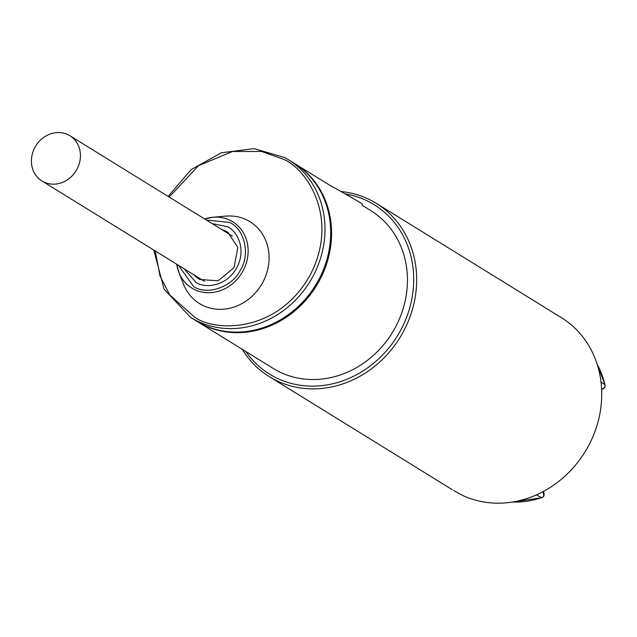 <?xml version="1.0" encoding="UTF-8"?>
<svg xmlns="http://www.w3.org/2000/svg" width="637" height="637" viewBox="0 0 637 637"><rect width="100%" height="100%" fill="white"/><g stroke="black" fill="none" stroke-linecap="round" stroke-linejoin="round"><path stroke-width="0.96" d="M68.931 135.179A26.587 23.673 121.7 0 1 69.895 135.737A26.587 23.673 121.7 0 1 76.384 170.262A26.587 23.673 121.7 0 1 42.91 181.545A26.587 23.673 121.7 0 1 41.946 180.98A26.587 23.673 121.7 0 1 35.457 146.454A26.587 23.673 121.7 0 1 68.931 135.179M178.4 265.271L193.616 286.57C207.391 295.703 232.354 286.969 240.316 270.231C250.468 254.696 244.735 229.161 229.583 222.472L206.348 220.028M199.811 279.468A27.439 24.429 121.7 0 1 197.629 277.756A27.439 24.429 121.7 0 1 196.005 276.147M223.953 230.897A27.439 24.429 121.7 0 1 226.119 231.637A27.439 24.429 121.7 0 1 228.532 232.768A27.439 24.429 121.7 0 1 228.627 232.816M190.71 317.465L196.411 320.992A92.787 82.595 -58.3 0 0 199.779 322.943A92.787 82.595 -58.3 0 0 316.573 283.584A92.787 82.595 -58.3 0 0 293.936 163.112L288.235 159.592A92.787 82.595 121.7 0 1 310.872 280.065A92.787 82.595 121.7 0 1 194.078 319.424A92.787 82.595 121.7 0 1 190.71 317.465L164.099 289.238L153.796 250.07M248.287 220.72A48.086 42.806 121.7 0 1 262.325 283.194A48.086 42.806 121.7 0 1 201.228 304.582A48.086 42.806 121.7 0 1 183.544 284.261L178.87 272.421A38.937 34.661 121.7 0 1 176.72 264.236L178.87 272.421A38.937 34.661 121.7 0 0 193.186 288.864A38.937 34.661 121.7 0 0 242.657 271.553A38.937 34.661 121.7 0 0 231.287 220.967A38.937 34.661 121.7 0 0 212.949 217.249L225.633 216.126A48.086 42.806 121.7 0 1 248.287 220.72M346.616 194.699L352.357 197.868M362.493 204.246A27.16 0.581 -150.7 0 0 356.051 200.169A27.16 0.581 -150.7 0 0 330.022 185.407M453.687 490.546L462.526 495.379A101.832 90.653 -58.3 0 0 587.418 447.819A101.832 90.653 -58.3 0 0 561.372 317.672L376.308 203.354A101.832 90.653 121.7 0 1 401.159 335.588A101.832 90.653 121.7 0 1 272.97 378.784A101.832 90.653 121.7 0 1 269.276 376.634A101.832 90.653 121.7 0 1 242.243 349.299M341.042 191.538A101.832 90.653 121.7 0 1 372.621 201.212A101.832 90.653 121.7 0 1 376.308 203.354M345.222 193.903A99.571 88.639 121.7 0 1 370.63 202.638A99.571 88.639 121.7 0 1 399.71 331.996A99.571 88.639 121.7 0 1 273.201 376.268A99.571 88.639 121.7 0 1 245.786 351.489M294.374 163.383A92.787 82.595 121.7 0 1 294.812 163.653A92.787 82.595 121.7 0 1 317.449 284.126A92.787 82.595 121.7 0 1 200.655 323.485A92.787 82.595 121.7 0 1 197.287 321.534A92.787 82.595 121.7 0 1 196.849 321.255M361.983 205.146L370.678 210.521A92.787 82.595 121.7 0 1 393.316 330.993A92.787 82.595 121.7 0 1 276.522 370.352A92.787 82.595 121.7 0 1 273.154 368.393L197.287 321.534M452.278 489.678L269.276 376.634M169.171 197.064L198.505 165.7L232.545 151.463L261.68 151.463L282.884 159.067C305.354 167.205 341.137 217.719 309.319 276.665C275.574 334.552 213.212 331.391 194.309 316.908L169.784 294.947L159.959 275.837L155.229 250.962M199.843 279.484A27.439 24.429 121.7 0 1 198.935 278.95A27.439 24.429 121.7 0 1 194.253 275.065M222.202 229.814A27.439 24.429 121.7 0 1 226.78 231.685A27.439 24.429 121.7 0 1 227.775 232.266L237.832 247.419L234.042 267.628L218.133 280.813L199.883 279.508L198.935 278.95M184.189 268.846L195.957 282.39C202.638 287.51 224.654 288.625 236.574 268.177C247.809 247.363 235.172 229.527 227.242 226.653L212.137 223.603M204.668 218.985A38.937 34.661 121.7 0 1 212.949 217.249L204.66 218.985M284.866 157.634A92.787 82.595 121.7 0 1 288.235 159.592L284.85 157.618L254.163 148.604L221.342 152.792L191.188 169.553L168.128 196.419M601.623 389.303A3.519 3.137 -58.3 0 0 604.935 384.748A90.645 80.692 -58.3 0 0 597.251 364.523M512.291 502.06A90.645 80.692 -58.3 0 0 541.577 497.648A3.519 3.137 -58.3 0 0 543.05 491.637M601.002 381.921L604.935 384.748A3.392 1.155 -13.3 0 1 605.15 385.035L597.156 364.237M542.939 491.549L543.894 496.088L541.944 497.704A3.392 1.051 -108.7 0 1 541.577 497.648L536.394 494.885M232.346 236.08L69.895 135.737M204.397 281.331L41.946 180.98M605.15 385.035L604.792 387.575L601.623 389.374M541.944 497.704L511.989 502.107M294.812 163.653L332.004 186.633"/></g></svg>
